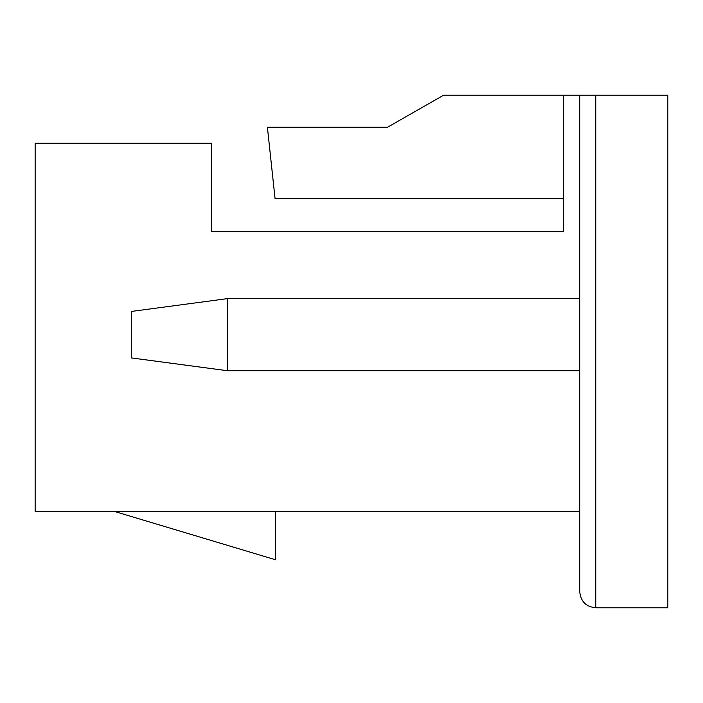 <?xml version="1.0" encoding="UTF-8"?>
<svg xmlns="http://www.w3.org/2000/svg" width="703" height="703" viewBox="0 0 703 703"><rect width="100%" height="100%" fill="white"/><g stroke="black" fill="none" stroke-linecap="round" stroke-linejoin="round"><path stroke-width="1.05" d="M579.755 511.679L35.15 511.679L35.15 143.271L211.348 143.271L211.348 231.366L563.736 231.366L211.348 231.366L563.736 231.366L563.736 198.721L275.075 198.721L267.404 127.252L387.538 127.252L443.602 95.213L667.85 95.213L667.85 607.787L595.766 607.787C586.056 606.812 580.722 601.478 579.755 591.768L579.755 95.213M211.348 231.366L563.736 231.366L211.348 231.366M131.259 311.455L131.259 357.906L227.359 370.718L227.359 298.643L131.259 311.455M563.736 95.213L563.736 231.366M579.755 298.643L227.359 298.643M579.755 370.718L227.359 370.718M115.239 511.679L275.418 559.729L275.418 511.679M595.766 95.213L595.766 607.787"/></g></svg>
